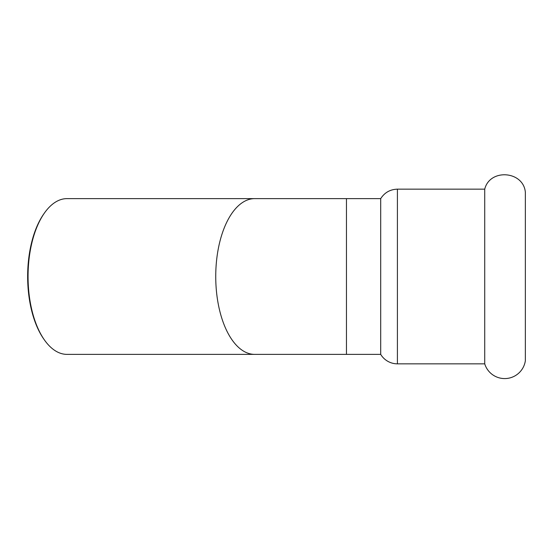 <?xml version="1.0" encoding="UTF-8"?>
<svg xmlns="http://www.w3.org/2000/svg" width="553" height="553" viewBox="0 0 553 553"><rect width="100%" height="100%" fill="white"/><g stroke="black" fill="none" stroke-linecap="round" stroke-linejoin="round"><path stroke-width="0.83" d="M525.35 276.5L525.35 360.777A20.89 20.89 0 0 1 484.725 363.839L484.725 189.161C489.834 168.299 523.421 170.836 525.35 192.223L525.35 276.5M44.517 212.912L43.874 213.817A76.763 38.385 90 0 0 27.65 276.5A76.763 38.385 90 0 0 43.874 339.183L44.517 340.088A77.876 38.938 -90 0 1 28.058 276.5A77.876 38.938 -90 0 1 44.517 212.912A77.876 38.938 -90 0 1 66.996 198.624L254.677 198.624A77.876 38.938 90 0 0 215.739 276.5A77.876 38.938 90 0 0 254.677 354.376L346.461 354.376L346.461 198.624L380.706 198.624L380.706 354.376A19.473 19.473 0 0 0 397.407 363.839L484.725 363.839M254.677 354.376L66.996 354.376A77.876 38.938 -90 0 1 44.517 340.088M380.706 198.624C384.618 192.541 390.183 189.389 397.407 189.161L397.407 363.839M346.461 354.376L380.706 354.376M254.677 198.624L346.461 198.624M397.407 189.161L484.725 189.161"/></g></svg>
